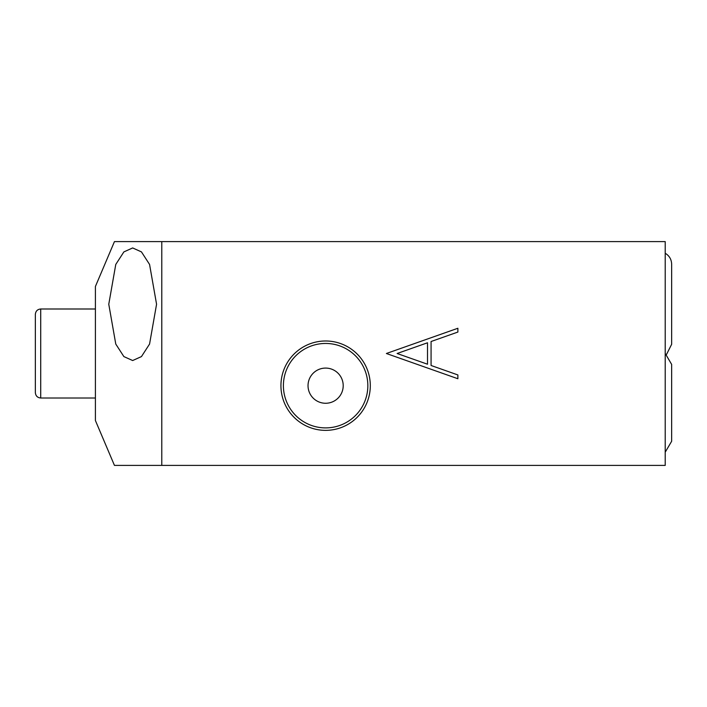<?xml version="1.0" encoding="UTF-8"?>
<svg xmlns="http://www.w3.org/2000/svg" width="707" height="707" viewBox="0 0 707 707"><rect width="100%" height="100%" fill="white"/><g stroke="black" fill="none" stroke-linecap="round" stroke-linejoin="round"><path stroke-width="1.06" d="M161.788 241.608L114.446 241.608L95.41 286.476L95.41 420.524L114.446 465.392L665.216 465.392L665.216 241.608L161.788 241.608L161.788 465.392M40.714 308.994L40.714 398.006C37.489 397.714 35.695 395.929 35.35 392.641L35.35 314.359C35.695 311.071 37.489 309.286 40.714 308.994L95.41 308.994M35.35 330.266L35.35 376.734M156.565 304.24L149.566 264.436L141.462 251.904L132.669 247.945L123.875 251.904L115.771 264.436L108.772 304.24L115.771 344.053L123.875 356.584L132.669 360.535L141.462 356.584L149.566 344.053L156.565 304.24M386.384 353.5L457.88 378.74L457.88 374.949L431.076 365.484L431.076 341.516L457.88 332.051L457.88 328.26L386.384 353.5M427.505 364.22L397.122 353.5L427.505 342.78L427.505 364.22M280.935 385.668A44.682 44.682 0 0 0 325.618 430.36A44.682 44.682 0 0 0 370.3 385.668A44.682 44.682 0 0 0 325.618 340.986A44.682 44.682 0 0 0 280.935 385.668M283.401 385.668A42.217 42.217 0 0 0 325.618 427.894A42.217 42.217 0 0 0 367.834 385.668A42.217 42.217 0 0 0 325.618 343.452A42.217 42.217 0 0 0 283.401 385.668M308.031 385.668A17.587 17.587 0 0 1 325.618 368.082A17.587 17.587 0 0 1 343.204 385.668A17.587 17.587 0 0 1 325.618 403.264A17.587 17.587 0 0 1 308.031 385.668M40.714 398.006L95.41 398.006M665.216 452.197L671.65 441.256L671.65 402.831L671.65 441.256M671.65 364.405L671.65 402.831L671.65 364.405L665.216 353.465M666.577 354.34L671.65 344.282L671.65 304.24L671.65 344.282M665.216 253.265C669.343 255.748 671.482 259.398 671.65 264.206L671.65 304.24L671.65 264.206"/></g></svg>
